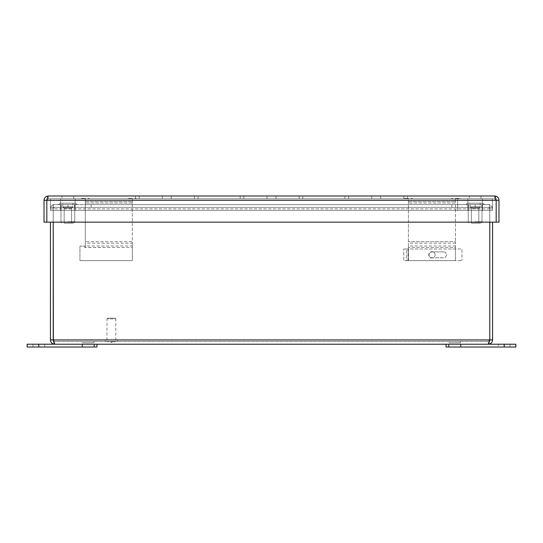 <?xml version="1.0" encoding="UTF-8"?>
<svg xmlns="http://www.w3.org/2000/svg" width="543" height="543" viewBox="0 0 543 543"><rect width="100%" height="100%" fill="white"/><g stroke="black" fill="none" stroke-linecap="round" stroke-linejoin="round"><path stroke-width="0.41" stroke-dasharray="2.71 2.04" d="M108.335 341.432C107.27 341.432 107.27 341.432 108.335 341.432C107.27 341.432 107.27 341.432 108.335 341.432L107.419 341.432L108.328 341.432C107.365 341.432 107.365 341.432 108.335 341.432C107.365 341.432 107.365 341.432 108.335 341.432L107.412 341.432L108.335 341.791C107.27 341.791 107.27 341.791 108.335 341.791C107.27 341.791 107.27 341.791 108.335 341.791L108.335 341.432L108.335 341.791L107.419 341.432L108.328 341.791C107.365 341.791 107.365 341.791 108.335 341.791C107.365 341.791 107.365 341.791 108.335 341.791L107.419 341.432L107.412 341.791L108.342 341.432M108.22 341.791L107.575 341.432L108.22 341.791L107.521 341.791L108.22 341.432M82.536 341.432L93.939 341.432L82.536 341.432L93.939 341.432L82.536 341.432L82.536 342.83L93.939 342.83L82.536 342.83L93.939 342.83L82.536 342.83L82.536 341.432M115.374 341.432L114.444 341.432L115.374 341.791M446.034 344.221L446.034 347.018L515.85 347.018L515.85 344.221L54.7 344.221C52.101 343.97 50.675 342.545 50.424 339.938L53.214 339.938L54.7 341.432L488.3 341.432L54.7 341.432L53.214 339.938L54.7 341.432L54.7 344.221L96.966 344.221L38.784 344.221L44.601 344.221L44.601 347.018L32.967 347.018L44.601 347.018L32.967 347.018L44.601 347.018L44.601 344.221L27.15 344.221L27.15 347.018L38.784 347.018L38.784 344.221L44.601 344.221L32.967 344.221L38.784 344.221M111.39 341.432L114.302 341.432L111.39 341.432M449.061 341.432L460.464 341.432L449.061 341.432L460.464 341.432L449.061 341.432L449.061 342.83L460.464 342.83L449.061 342.83L460.464 342.83L449.061 342.83L449.061 341.432M454.762 344.221L448.593 344.221L454.762 344.221M88.237 344.221L94.407 344.221L88.237 344.221M111.39 341.791L114.302 341.791L111.39 341.791M115.116 341.432L115.116 341.791L115.116 341.432M114.634 341.432L115.306 341.432L114.512 341.432L115.306 341.432L114.512 341.432L114.634 341.791L114.634 341.432M115.306 341.791L115.306 341.432L115.306 341.791M114.512 341.791L114.512 341.432M114.919 341.791L114.919 341.432L114.919 341.791M107.521 341.791L108.179 341.791L107.507 341.432M108.179 341.791L108.179 341.432M107.575 341.791L107.589 341.432M107.48 341.791L107.48 341.432M107.894 341.791L107.894 341.432L107.894 341.791M107.955 341.791L107.955 341.432L107.955 341.791M108.267 341.791L108.274 341.432M107.419 341.791L107.419 341.432L107.412 341.791M115.367 341.791L115.367 341.432L115.367 341.791M114.451 341.791L114.444 341.432M114.851 341.791L114.851 341.432M489.691 207.385L489.691 204.596L451.851 204.596L489.779 204.596L53.221 204.596L489.779 204.596L489.779 207.385L53.221 207.385L53.309 204.596L53.309 207.385L53.309 204.596L53.309 207.385L67.875 207.385L67.875 204.596L74.622 204.596L61.128 204.596L91.149 204.596L61.128 204.596L67.875 204.596L67.875 207.385L53.221 207.385L489.779 207.385L489.691 204.596L489.691 207.385L475.125 207.385L475.125 204.596L481.872 204.596L468.378 204.596L475.125 204.596L475.125 207.385L451.851 207.385L451.851 204.596L451.851 207.385L457.674 207.385L457.674 204.596L85.326 204.596L457.674 204.596L457.674 207.385L457.674 204.596L457.674 207.385L451.851 207.385L451.851 204.596L451.851 207.385L481.872 207.385L468.378 207.385L475.125 207.385L475.125 204.596L475.125 207.385L489.779 207.385L489.786 208.879L489.779 204.596L489.691 207.385M85.326 207.385L85.326 204.596L85.326 207.385L91.149 207.385L91.149 204.596L91.149 207.385L61.128 207.385L67.875 207.385L67.875 204.596L67.875 207.385L91.149 207.385L91.149 204.596L91.149 207.385L85.326 207.385L457.674 207.385L85.326 207.385L85.326 204.596L85.326 207.385M53.221 208.879L53.221 204.596L53.214 208.879L53.221 207.385L50.424 207.385L53.214 207.385L50.424 207.385L50.424 208.879A4.283 4.283 0 0 1 54.7 204.596A4.283 4.283 0 0 0 50.424 208.879L50.424 207.385L53.214 207.385L53.214 222.141L53.221 204.596L53.214 339.938L53.221 208.879A1.486 1.486 0 0 1 54.7 207.385L74.622 207.385L54.7 207.385A1.486 1.486 0 0 0 53.214 208.879L50.424 208.879L53.214 208.879L50.424 208.879L53.214 208.879L53.221 339.938L53.221 208.879L489.779 208.879L489.779 207.385L492.576 207.385L489.786 207.385L492.576 207.385L492.576 208.879A4.283 4.283 0 0 0 488.3 204.596A4.283 4.283 0 0 1 492.576 208.879L492.576 207.385L489.786 207.385L489.786 339.938L488.3 341.432L488.3 344.221C490.899 343.97 492.325 342.545 492.576 339.938L489.786 339.938C489.284 342.545 488.788 343.97 488.3 344.221L488.3 341.432L489.786 339.938L488.3 341.432L489.779 339.938L489.779 208.879A1.486 1.486 0 0 0 488.3 207.385L468.378 207.385L488.3 207.385A1.486 1.486 0 0 1 489.786 208.879L492.576 208.879L489.786 208.879L492.576 208.879L489.786 208.879L489.779 339.938L489.779 208.879L53.221 208.879M475.125 204.596L488.3 204.596L475.125 204.596M67.875 204.596L54.7 204.596L67.875 204.596M53.221 339.938L54.7 341.432L54.7 344.221C54.212 343.97 53.716 342.545 53.221 339.938L489.779 339.938M50.424 339.938L50.424 222.141M492.576 222.141L492.576 339.938M88.237 347.018L82.421 347.018L88.237 347.018M454.762 347.018L448.946 347.018L454.762 347.018M67.875 223.214L73.312 223.214L67.875 223.214M64.176 223.214L71.574 223.214L64.176 223.214L64.176 208.247L71.574 208.247L64.176 208.247L71.574 208.247L64.176 208.247L62.845 206.924L72.905 206.924L62.845 206.924L62.845 203.197L75.206 203.197L60.544 203.197L75.206 203.197L60.544 203.197L72.905 203.197L62.845 203.197L62.845 206.924L64.176 208.247L64.176 223.214L71.574 223.214L64.176 223.214M475.125 223.214L480.562 223.214L475.125 223.214M471.426 223.214L478.824 223.214L471.426 223.214L471.426 208.247L478.824 208.247L471.426 208.247L478.824 208.247L471.426 208.247L470.095 206.924L480.155 206.924L470.095 206.924L470.095 203.197L482.455 203.197L467.795 203.197L482.455 203.197L467.795 203.197L480.155 203.197L470.095 203.197L470.095 206.924L471.426 208.247L471.426 223.214L478.824 223.214L471.426 223.214M67.875 206.924L72.905 206.924L67.875 206.924M475.125 206.924L480.155 206.924L475.125 206.924M504.216 344.221L498.399 344.221L498.399 347.018L510.033 347.018L498.399 347.018L510.033 347.018L498.399 347.018L498.399 344.221L510.033 344.221L498.399 344.221L510.033 344.221L504.216 344.221L504.216 347.018M448.593 347.018L460.932 347.018L448.593 347.018L460.932 347.018L448.593 347.018L448.593 344.221L448.593 347.018M38.784 347.018L96.966 347.018L96.966 344.221M94.407 347.018L82.068 347.018L94.407 347.018L82.068 347.018L94.407 347.018L94.407 344.221L94.407 347.018M115.116 318.157L107.67 318.157L115.116 318.157L115.815 318.856L106.971 318.856L115.815 318.856L115.815 339.986L106.971 339.986L115.815 339.986M110.928 342.361L111.858 342.361L110.928 342.361L110.928 341.432L111.858 341.432L110.928 341.432M105.437 341.432L117.349 341.432L105.437 341.432L105.437 339.986L117.349 339.986L105.437 339.986M452.38 198.779C451.314 198.779 451.314 198.779 452.38 198.779C451.314 198.779 451.314 198.779 452.38 198.779L451.464 198.779L452.373 198.779C451.409 198.779 451.409 198.779 452.38 198.779C451.409 198.779 451.409 198.779 452.38 198.779L451.464 198.779L452.38 198.779C451.314 198.779 451.314 198.779 452.38 198.779C451.314 198.779 451.314 198.779 452.38 198.779C451.409 198.779 451.409 198.779 452.38 198.779C451.409 198.779 451.409 198.779 452.38 198.779L451.457 198.779L452.387 198.779L452.38 198.412C451.314 198.412 451.314 198.412 452.38 198.412C451.314 198.412 451.314 198.412 452.38 198.412L452.38 198.779L452.38 198.412L452.38 198.779L452.38 198.412L451.457 198.412L452.387 198.412L452.373 198.779L452.38 198.412L451.464 198.412L451.464 198.779L451.457 198.412L452.38 198.412L452.38 198.779L452.38 198.412L451.525 198.779L452.312 198.412L452.312 198.779L451.457 198.412L452.38 198.412L452.38 198.779L452.38 198.412L451.464 198.412L452.387 198.412C451.314 198.412 451.314 198.412 452.38 198.412C451.314 198.412 451.314 198.412 452.38 198.412L452.38 198.779L452.38 198.412L452.38 198.779L452.38 198.412L452.312 198.779L451.457 198.412L451.464 198.779L451.457 198.412L451.464 198.779L451.457 198.412L451.464 198.779L451.457 198.412L452.38 198.412C451.409 198.412 451.409 198.412 452.38 198.412C451.409 198.412 451.409 198.412 452.38 198.412C451.409 198.412 451.409 198.412 452.38 198.412C451.409 198.412 451.409 198.412 452.38 198.412L452.38 198.779L452.38 198.412L451.525 198.779L451.464 198.412L452.38 198.412L452.38 198.779L452.387 198.412L452.387 198.779M451.688 198.412L451.566 198.779L451.566 198.412L452.265 198.779L451.62 198.412L452.265 198.779L452.265 198.412L451.579 198.779L451.579 198.412L452.224 198.779L451.688 198.412M459.419 198.779L458.489 198.779L459.419 198.779L458.489 198.779L459.419 198.779L458.489 198.779L459.419 198.779L458.489 198.779L459.419 198.779L459.419 198.412L459.419 198.779L459.419 198.412L458.496 198.412L459.419 198.412L459.412 198.779L459.419 198.412L458.496 198.412L458.496 198.779L458.496 198.412L459.419 198.412L458.489 198.412L459.419 198.412L458.489 198.412L458.496 198.779L458.496 198.412L459.419 198.412L459.419 198.779L458.496 198.412L459.419 198.412L458.489 198.412L459.419 198.412L459.419 198.779L458.489 198.412L458.496 198.779L458.496 198.412L459.208 198.779L458.496 198.412L458.496 198.779L458.496 198.412L459.419 198.412L458.496 198.412L458.496 198.779L458.496 198.412L459.208 198.412L458.496 198.779L458.496 198.412L459.419 198.412L459.351 198.779L458.496 198.412L459.419 198.412L459.419 198.779L459.419 198.412L458.496 198.412L459.208 198.412L458.496 198.779L458.496 198.412L458.496 198.779L458.496 198.412L459.419 198.412L459.412 198.779L459.419 198.412L458.706 198.779L459.419 198.412L459.419 198.779L459.419 198.412L459.412 198.779L459.419 198.412L458.706 198.412L459.419 198.779L459.419 198.412L458.496 198.412L459.208 198.412L458.496 198.779L458.496 198.412L458.496 198.779L458.496 198.412L459.412 198.412L458.706 198.779L459.419 198.412L459.419 198.779M405.221 198.779L405.37 198.779C404.304 198.779 404.304 198.779 405.37 198.779C404.304 198.779 404.304 198.779 405.37 198.779C404.406 198.779 404.406 198.779 405.37 198.779C404.406 198.779 404.406 198.779 405.37 198.779L404.454 198.412L404.454 198.779L404.454 198.412L405.37 198.412L404.454 198.412L404.454 198.779L404.454 198.412L405.37 198.412L405.37 198.779C404.304 198.779 404.304 198.779 405.37 198.779C404.304 198.779 404.304 198.779 405.37 198.779C404.406 198.779 404.406 198.779 405.37 198.779C404.406 198.779 404.406 198.779 405.37 198.779L405.37 198.412L405.37 198.779L405.37 198.412L404.447 198.412L405.377 198.412L404.454 198.412L404.454 198.779L404.454 198.412L404.454 198.779L404.454 198.412L405.37 198.412L405.37 198.779L405.37 198.412L405.37 198.779L405.37 198.412L404.515 198.779L404.454 198.412L404.454 198.779L404.454 198.412L405.37 198.412C404.304 198.412 404.304 198.412 405.37 198.412C404.304 198.412 404.304 198.412 405.37 198.412L405.37 198.779L405.37 198.412C404.304 198.412 404.304 198.412 405.37 198.412C404.304 198.412 404.304 198.412 405.37 198.412L405.37 198.779L405.37 198.412C404.406 198.412 404.406 198.412 405.37 198.412C404.406 198.412 404.406 198.412 405.37 198.412L405.37 198.779L404.515 198.412L404.555 198.779L405.261 198.412L404.555 198.412L405.261 198.412L405.261 198.779L404.555 198.412L405.261 198.412L404.555 198.412L404.61 198.779L405.261 198.412L405.261 198.779L404.555 198.412L405.261 198.412L404.555 198.412L405.261 198.412L405.261 198.779L404.555 198.412L405.221 198.779M411.662 198.779L412.409 198.779L411.479 198.779L412.409 198.779L411.479 198.779L412.409 198.779L411.479 198.779L412.409 198.779L411.485 198.779L412.409 198.779L411.485 198.779L412.409 198.779L411.485 198.779L412.409 198.779L411.485 198.779L412.409 198.779L411.485 198.779L412.409 198.779L411.485 198.779L412.409 198.779L411.546 198.779L412.347 198.779L411.546 198.779L412.347 198.779L411.546 198.779L412.347 198.779L411.546 198.779L411.669 198.412L412.409 198.412L412.409 198.779L411.485 198.779L412.409 198.779L411.696 198.779L412.409 198.412L411.485 198.412L411.492 198.779L411.485 198.412L412.409 198.412L412.402 198.779L412.409 198.412L411.479 198.412L412.409 198.412L412.409 198.779L412.409 198.412L411.485 198.412L411.492 198.779L411.485 198.412L412.409 198.412L411.479 198.412L412.409 198.412L411.485 198.412L412.409 198.412L412.402 198.779L412.409 198.412L411.479 198.412L412.409 198.412L411.485 198.412L412.198 198.412L411.485 198.779L411.485 198.412L411.485 198.779L411.485 198.412L412.409 198.412L411.669 198.779M408.431 245.972L408.431 198.779L405.519 198.779L411.336 198.779L405.519 198.779L411.336 198.779L405.662 198.779L411.2 198.779L405.662 198.779L411.2 198.779L408.431 198.779L408.431 260.633L408.431 247.459L455.434 247.459L455.434 260.633L455.434 245.972L408.431 245.972L408.431 247.459L455.434 247.459L455.434 243.176L408.431 243.176M129.254 198.779C128.189 198.779 128.189 198.779 129.254 198.779C128.189 198.779 128.189 198.779 129.254 198.779C128.291 198.779 128.291 198.779 129.254 198.779C128.291 198.779 128.291 198.779 129.254 198.779L128.338 198.779L129.254 198.779C128.189 198.779 128.189 198.779 129.254 198.779C128.189 198.779 128.189 198.779 129.254 198.779C128.291 198.779 128.291 198.779 129.254 198.779C128.291 198.779 128.291 198.779 129.254 198.779L128.331 198.779L129.261 198.779L128.331 198.779L129.261 198.779L128.331 198.412L129.261 198.412C128.189 198.412 128.189 198.412 129.254 198.412C128.189 198.412 128.189 198.412 129.254 198.412L129.254 198.779L129.254 198.412C128.189 198.412 128.189 198.412 129.254 198.412C128.189 198.412 128.189 198.412 129.254 198.412L129.254 198.779L129.254 198.412C128.291 198.412 128.291 198.412 129.254 198.412C128.291 198.412 128.291 198.412 129.254 198.412L128.399 198.779L128.338 198.412L128.338 198.779L128.338 198.412L129.254 198.412L129.254 198.779L129.254 198.412C128.291 198.412 128.291 198.412 129.254 198.412C128.291 198.412 128.291 198.412 129.254 198.412L129.254 198.779L129.254 198.412L129.193 198.779L128.331 198.412L129.261 198.412L129.261 198.779M136.293 198.779L135.363 198.779L136.293 198.779L135.363 198.779L136.293 198.779L135.363 198.779L136.293 198.779L135.363 198.779L136.293 198.779L136.293 198.412L136.293 198.779L136.293 198.412L135.37 198.412L136.293 198.412L136.286 198.779L136.293 198.412L135.377 198.412L135.377 198.779L135.37 198.412L136.293 198.412L135.363 198.412L136.293 198.412L135.363 198.412L135.377 198.779L135.37 198.412L136.293 198.412L136.293 198.779L135.37 198.412L136.293 198.412L135.363 198.412L136.293 198.412L136.293 198.779L136.293 198.412L135.37 198.412L135.37 198.779L135.37 198.412L136.293 198.412L135.363 198.412L136.083 198.412L135.37 198.779L135.37 198.412L135.37 198.779L135.377 198.412L136.293 198.412L135.431 198.779L171.249 198.779L135.431 198.779L136.232 198.779L135.431 198.779L136.232 198.779L135.431 198.779L136.232 198.779L136.225 198.412L135.438 198.779L135.458 195.982L198.1 195.982L135.458 195.982L135.37 198.412L136.083 198.779L136.083 198.412L135.37 198.779L135.37 198.412L135.37 198.779L135.37 198.412L136.293 198.412L135.37 198.412L136.083 198.412L135.37 198.779L135.37 198.412L135.37 198.779L135.37 198.412L136.293 198.412L136.293 198.779L136.293 198.412L136.293 198.779L136.293 198.412L136.286 198.779L136.293 198.412L135.58 198.779L136.293 198.412L136.293 198.779L136.293 198.412L136.293 198.779L136.293 198.412L135.37 198.412L135.37 198.779L135.37 198.412L136.293 198.412L135.58 198.412L136.293 198.779M82.095 198.779L81.321 198.779L82.251 198.779L81.321 198.779L82.251 198.779L81.335 198.779L82.244 198.779L81.389 198.779L82.19 198.779L81.396 198.779L82.095 198.412L81.396 198.779L82.19 198.779L81.382 198.412L81.335 198.779L81.335 198.412L82.251 198.412L81.328 198.412L82.251 198.412L82.251 198.779C81.178 198.779 81.178 198.779 82.251 198.779C81.178 198.779 81.178 198.779 82.251 198.779C81.28 198.779 81.28 198.779 82.251 198.779C81.28 198.779 81.28 198.779 82.251 198.779C81.178 198.779 81.178 198.779 82.251 198.779C81.178 198.779 81.178 198.779 82.251 198.779C81.28 198.779 81.28 198.779 82.251 198.779C81.28 198.779 81.28 198.779 82.251 198.779L82.251 198.412L82.251 198.779L82.251 198.412L81.321 198.412L82.251 198.412L82.244 198.779L82.244 198.412L81.396 198.779L81.335 198.412L81.335 198.779L81.335 198.412L82.244 198.412L82.244 198.779L81.396 198.412L81.436 198.779L82.136 198.412L82.136 198.779L81.436 198.412L82.136 198.412L82.095 198.779L81.436 198.412L82.136 198.412L81.436 198.412L82.136 198.412L82.136 198.779L81.436 198.412L82.136 198.412L81.436 198.412L82.136 198.412L82.136 198.779L81.436 198.412L82.095 198.779M88.536 198.779L89.29 198.779L88.36 198.779L89.29 198.779L88.36 198.779L89.29 198.779L88.36 198.779L89.29 198.779L88.366 198.779L89.283 198.779L88.366 198.779L89.283 198.779L88.366 198.779L89.283 198.779L88.366 198.779L89.283 198.779L88.366 198.779L89.283 198.779L88.366 198.779L89.283 198.779L88.366 198.779L89.283 198.779L88.421 198.779L89.222 198.779L88.421 198.779L89.222 198.779L88.421 198.779L89.222 198.779L88.421 198.779L88.55 198.412L89.283 198.779L88.366 198.779L89.283 198.779L88.577 198.779L89.283 198.412L88.366 198.412L88.366 198.779L88.366 198.412L89.29 198.412L89.283 198.779L89.283 198.412L88.366 198.412L89.29 198.412L88.36 198.412L89.283 198.412L89.283 198.779L89.283 198.412L88.366 198.412L88.366 198.779L88.366 198.412L89.29 198.412L88.36 198.412L89.29 198.412L88.366 198.412L89.283 198.412L89.283 198.779L89.283 198.412L88.36 198.412L88.366 198.779L88.366 198.412L89.283 198.412L88.366 198.412L89.072 198.412L88.366 198.779L88.366 198.412L88.366 198.779L88.366 198.412L89.283 198.412L88.55 198.779M85.305 198.779L82.393 198.779L88.217 198.779L82.393 198.779L88.217 198.779L82.536 198.779L88.075 198.779L82.536 198.779L88.075 198.779L85.305 198.779L85.326 210.412L457.674 210.412L85.326 210.412L85.326 198.779L457.674 198.779L457.674 210.412L457.674 198.779L85.326 198.779L85.305 203.062L85.305 198.779L135.221 198.779L85.305 198.779M380.691 198.779L344.9 198.779L407.542 198.779L344.9 198.779L407.542 198.779L344.9 198.779L407.542 198.779L380.691 198.779L380.691 195.982L371.751 195.982L403.856 195.982L348.586 195.982L407.542 195.982L344.9 195.982L407.542 195.982L380.691 195.982L380.691 198.779M275.966 198.779L240.176 198.779L302.824 198.779L240.176 198.779L302.824 198.779L240.176 198.779L302.824 198.779L275.966 198.779L275.966 195.982L267.034 195.982L299.139 195.982L243.861 195.982L302.824 195.982L240.176 195.982L302.824 195.982L275.966 195.982L275.966 198.779M171.249 198.779L139.144 198.779L198.1 198.779L171.249 198.779L171.249 195.982L198.1 195.982L171.249 195.982L171.249 198.779M469.308 198.779L480.942 198.779L469.308 198.779L480.942 198.779L469.308 198.779L469.308 195.982L480.942 195.982L469.308 195.982L480.942 195.982L469.308 195.982L469.308 198.779M62.058 198.779L73.692 198.779L62.058 198.779L73.692 198.779L62.058 198.779L62.058 195.982L73.692 195.982L62.058 195.982L73.692 195.982L62.058 195.982L62.058 198.779M494.693 195.982L494.693 198.779L496.18 200.265L494.693 198.779L496.187 200.265L494.693 198.779L48.307 198.779L494.693 198.779L494.693 195.982L48.307 195.982C45.7 196.24 44.275 197.666 44.024 200.265L46.82 200.265C47.316 197.666 47.811 196.24 48.307 195.982L48.307 198.779L46.813 200.265L44.024 200.265L44.024 222.141L498.976 222.141L496.18 222.141L498.976 222.141L498.976 200.265C498.725 197.666 497.3 196.24 494.693 195.982C495.189 196.24 495.684 197.666 496.18 200.265L496.18 222.141L46.82 222.141L46.82 200.265L44.024 200.265L46.82 200.265L46.82 222.141L46.82 200.265L48.307 198.779L48.307 195.982M128.494 198.779L129.146 198.412L129.105 198.779L128.44 198.412L128.44 198.779L129.146 198.412L129.146 198.779L128.44 198.412L129.146 198.412L128.44 198.412L128.494 198.779L129.146 198.412L129.146 198.779L128.44 198.412L129.146 198.412L129.105 198.779L128.44 198.412L129.146 198.412L129.146 198.779L128.44 198.412L128.494 198.779L129.146 198.412L128.494 198.779M455.434 198.779L408.431 198.779L455.434 198.779L455.434 241.689L455.434 203.062L408.431 203.062L455.434 203.062L455.434 198.779M344.9 195.982L371.751 195.982L344.9 195.982L344.9 198.779L344.9 195.982M240.176 195.982L267.034 195.982L240.176 195.982L240.176 198.779L240.176 195.982M407.542 195.982L403.856 195.982L407.542 195.982L407.542 198.779L407.542 195.982M302.824 195.982L299.139 195.982L302.824 195.982L302.824 198.779L302.824 195.982M198.1 195.982L194.414 195.982L198.1 195.982L198.1 198.779L198.1 195.982M85.305 198.412L82.393 198.412L85.305 198.412M132.316 198.412L129.404 198.412L132.316 198.412M82.251 198.412L82.251 198.779L82.251 198.412L82.251 198.779L82.251 198.412L81.504 198.412L82.183 198.779L81.321 198.412L82.251 198.412C81.178 198.412 81.178 198.412 82.251 198.412C81.178 198.412 81.178 198.412 82.251 198.412L82.251 198.779L82.251 198.412C81.178 198.412 81.178 198.412 82.251 198.412C81.178 198.412 81.178 198.412 82.251 198.412L82.251 198.779L82.251 198.412C81.28 198.412 81.28 198.412 82.251 198.412C81.28 198.412 81.28 198.412 82.251 198.412L82.251 198.779L82.251 198.412C81.28 198.412 81.28 198.412 82.251 198.412C81.28 198.412 81.28 198.412 82.251 198.412L82.251 198.779L82.251 198.412M408.431 198.412L405.519 198.412L408.431 198.412M455.434 198.412L458.346 198.412L455.434 198.412M404.515 198.412L405.377 198.412L405.37 198.779L405.37 198.412C404.406 198.412 404.406 198.412 405.37 198.412C404.406 198.412 404.406 198.412 405.37 198.412L405.302 198.779L404.515 198.412M458.964 198.412L458.964 198.779L458.964 198.412M405.363 198.412L405.363 198.779L405.363 198.412M411.553 198.412L412.198 198.779L411.485 198.412L411.485 198.779L411.485 198.412L411.485 198.779L411.485 198.412L412.402 198.412L411.553 198.779L411.485 198.412L411.492 198.779L411.485 198.412L411.485 198.779L411.485 198.412L412.409 198.412L412.341 198.779L411.546 198.412M411.954 198.412L411.954 198.779L411.954 198.412M412.409 198.412L411.696 198.412L412.409 198.779L412.409 198.412L412.409 198.779L412.409 198.412L411.485 198.412L412.198 198.412L411.485 198.779L411.485 198.412L411.485 198.779L411.485 198.412L412.409 198.412L411.696 198.779L412.409 198.412L412.409 198.779L412.409 198.412L412.409 198.779L412.409 198.412L412.402 198.779L412.409 198.412L411.696 198.412L412.409 198.779L412.409 198.412L412.409 198.779L412.409 198.412L411.485 198.412L412.198 198.779L411.485 198.412L411.485 198.779L411.485 198.412L411.485 198.779L411.492 198.412L412.402 198.412L411.696 198.779L412.409 198.412L412.409 198.779L412.409 198.412M129.248 198.412L129.248 198.779L129.248 198.412M128.399 198.412L128.399 198.779L128.399 198.412M135.838 198.412L135.838 198.779L135.838 198.412M81.328 198.412L81.321 198.779L81.328 198.412M81.396 198.412L81.389 198.779L81.396 198.412M88.428 198.412L89.283 198.412L88.428 198.779L88.366 198.412L89.072 198.779L88.366 198.412L88.366 198.779L88.366 198.412L88.366 198.779L88.366 198.412L88.366 198.779L88.366 198.412L89.283 198.412L89.215 198.779L88.428 198.412M88.835 198.412L88.835 198.779L88.835 198.412M128.562 198.412L128.453 198.779L128.453 198.412L129.105 198.779L128.562 198.412M89.283 198.412L89.283 198.779L89.283 198.412L88.366 198.412L89.072 198.412L88.366 198.779L88.366 198.412L88.366 198.779L88.366 198.412L89.283 198.412L88.577 198.412L89.283 198.779L89.283 198.412L89.283 198.779L89.283 198.412L88.577 198.779L89.283 198.412L89.283 198.779L89.283 198.412L89.283 198.779L89.283 198.412L88.577 198.412L89.283 198.779L89.283 198.412L89.283 198.779L89.283 198.412L88.366 198.412L89.072 198.779L88.366 198.412L88.366 198.779L88.366 198.412L88.366 198.779L88.366 198.412L89.283 198.412L88.577 198.779L89.29 198.412M498.976 200.265L496.18 200.265L498.976 200.265L498.976 222.141L498.976 200.265L496.18 200.265L496.18 222.141L46.82 222.141L46.82 200.265L46.82 222.141M44.024 200.265L44.024 222.141L44.024 200.265L46.813 200.265L48.307 198.779L46.82 200.265L496.18 200.265L496.18 222.141M403.856 198.779L403.856 195.982L403.856 198.779M371.751 198.779L371.751 195.982L371.751 198.779M348.586 198.779L348.586 195.982L348.586 198.779M299.139 198.779L299.139 195.982L299.139 198.779M267.034 198.779L267.034 195.982L267.034 198.779M243.861 198.779L243.861 195.982L243.861 198.779M194.414 198.779L194.414 195.982L194.414 198.779M162.309 198.779L162.309 195.982L162.309 198.779M139.144 198.779L139.144 195.982L139.144 198.779M89.215 198.412L89.215 198.779L89.222 198.412M88.767 198.412L88.767 198.779L88.767 198.412M46.813 200.265L46.813 222.141L44.024 222.141L46.813 222.141L46.813 200.265M496.187 200.265L496.187 222.141L498.976 222.141L496.187 222.141L496.187 200.265M458.896 198.412L458.896 198.779L458.896 198.412M459.351 198.412L459.351 198.779L459.351 198.412M451.525 198.412L451.552 198.779L451.525 198.412M451.62 198.412L451.62 198.779L452.265 198.412L451.62 198.779L452.265 198.412L451.62 198.779L452.265 198.412L451.62 198.779L451.62 198.412M452.224 198.412L452.224 198.779L452.224 198.412M404.61 198.412L404.61 198.779L405.261 198.412L404.61 198.779L405.261 198.412L404.61 198.779L405.261 198.412L404.61 198.779L405.261 198.412L404.61 198.779L404.61 198.412M412.341 198.412L412.341 198.779L412.347 198.412M411.893 198.412L411.893 198.779L411.893 198.412M451.939 198.412L451.939 198.779L451.939 198.412M452 198.412L452 198.779L452 198.412M452.312 198.412L452.312 198.779L452.319 198.412M451.464 198.412L451.464 198.779L451.457 198.412M458.496 198.412L458.496 198.779L458.489 198.412M404.929 198.412L404.929 198.779L404.929 198.412M404.99 198.412L404.99 198.779L404.99 198.412M405.302 198.412L405.302 198.779L405.309 198.412M405.37 198.412L405.37 198.779L405.377 198.412M404.454 198.412L404.454 198.779L404.454 198.412M411.485 198.412L411.485 198.779L411.479 198.412M129.105 198.412L129.105 198.779L129.105 198.412M136.083 198.412L136.083 198.779L135.37 198.412L136.083 198.412M136.225 198.412L136.225 198.779L136.232 198.412M135.777 198.412L135.777 198.779L135.777 198.412M81.484 198.412L81.484 198.779L82.136 198.412L81.484 198.779L82.136 198.412L81.484 198.779L82.136 198.412L81.484 198.779L82.136 198.412L81.484 198.779L81.484 198.412M81.803 198.412L81.803 198.779L81.803 198.412M81.871 198.412L81.871 198.779L81.871 198.412M82.183 198.412L82.183 198.779L82.19 198.412M82.244 198.412L82.244 198.779L82.244 198.412M88.366 198.412L88.366 198.779L88.36 198.412M128.813 198.412L128.813 198.779L128.813 198.412M128.874 198.412L128.874 198.779L128.874 198.412M129.186 198.412L129.186 198.779L129.193 198.412M128.338 198.412L128.338 198.779L128.338 198.412M135.37 198.412L135.37 198.779L135.363 198.412M492.576 198.779L492.576 210.412L50.424 210.412L492.576 210.412L492.576 198.779L50.424 198.779L492.576 198.779M67.875 198.779L60.612 198.779L67.875 198.779M475.125 198.779L467.862 198.779L475.125 198.779M67.875 210.412L75.138 210.412L67.875 210.412M475.125 210.412L482.388 210.412L475.125 210.412M50.424 198.779L50.424 210.412L50.424 198.779M435.099 254.816A3.163 3.163 0 0 0 431.936 251.647A3.163 3.163 0 0 1 434.671 256.398A3.163 3.163 0 0 1 429.194 256.398A3.163 3.163 0 0 1 431.936 251.647A3.163 3.163 0 0 0 428.766 254.816A3.163 3.163 0 0 0 431.936 257.979A3.163 3.163 0 0 0 435.099 254.816M455.434 243.176L455.434 241.689L408.431 241.689L455.434 241.689L455.434 245.972M408.431 201.568L455.434 201.568L408.431 201.568M408.431 260.633L455.434 260.633L408.431 260.633M85.305 245.972L85.305 247.54L132.316 247.459L132.316 260.633L132.316 245.972L85.305 245.972L85.305 203.062L85.305 247.459L132.316 247.459L132.316 243.176L85.305 243.176M84.837 247.54L85.305 247.54L84.837 247.54L84.837 246.088L84.837 247.54M132.316 245.972L132.316 241.689L85.305 241.689L132.316 241.689L132.316 203.062L132.316 243.176M132.316 203.062L132.316 198.779L132.316 203.062L85.305 203.062L132.316 203.062M85.305 201.568L132.316 201.568L85.305 201.568M79.95 260.633L132.316 260.633L79.95 260.633L79.95 246.088L84.837 246.088L79.95 246.088L79.95 260.633M408.058 260.633L403.775 260.633L403.775 248.999L403.775 260.633L406.564 260.633L406.564 248.999L408.058 248.999L403.775 248.999L406.564 248.999L406.564 260.633L461.95 260.633L408.058 260.633L408.058 248.999L461.95 248.999L461.95 260.633L461.95 248.999L408.058 248.999L408.058 260.633M443.57 251.904L431.936 251.904L443.57 251.904A2.912 2.912 0 0 1 446.475 254.816A2.912 2.912 0 0 1 443.57 257.721L431.936 257.721A2.912 2.912 0 0 1 429.024 254.816A2.912 2.912 0 0 1 431.936 251.904A2.912 2.912 0 0 0 429.024 254.816A2.912 2.912 0 0 0 431.936 257.721L443.57 257.721A2.912 2.912 0 0 0 446.475 254.816A2.912 2.912 0 0 0 443.57 251.904M107.602 341.791L107.602 341.432M107.643 341.791L107.643 341.432M107.534 341.791L107.534 341.432M114.621 341.791L114.621 341.432L114.621 341.791M67.875 221.754L74.764 221.754L67.875 221.754M475.125 221.754L482.014 221.754L475.125 221.754M451.647 198.412L451.647 198.779L451.633 198.412M89.025 198.412L89.025 198.779L89.025 198.412M136.035 198.412L136.035 198.779L136.035 198.412M135.553 198.412L135.546 198.779L135.553 198.412M412.151 198.412L412.151 198.779L412.151 198.412M459.161 198.412L459.161 198.779L459.161 198.412M458.679 198.412L458.665 198.779L458.679 198.412M404.637 198.412L404.637 198.779L404.623 198.412M404.542 198.412L404.542 198.779L404.542 198.412M128.521 198.412L128.521 198.779L128.508 198.412M128.426 198.412L128.426 198.779L128.426 198.412M81.511 198.412L81.511 198.779L81.504 198.412M81.416 198.412L81.416 198.779L81.416 198.412M496.18 200.265L46.82 200.265L496.18 200.265M93.939 342.83L93.939 341.432L93.939 342.83M108.485 341.432L108.485 341.791M114.302 341.432L114.302 341.791M108.62 341.432L108.62 341.791M114.159 341.432L114.159 341.791M82.421 344.221L82.421 347.018L82.421 344.221M94.054 344.221L94.054 347.018L94.054 344.221M460.464 342.83L460.464 341.432L460.464 342.83M448.946 344.221L448.946 347.018L448.946 344.221M460.579 344.221L460.579 347.018L460.579 344.221M61.128 204.596L61.128 207.385L61.128 204.596M74.622 204.596L74.622 207.385L74.622 204.596M468.378 204.596L468.378 207.385L468.378 204.596M481.872 204.596L481.872 207.385L481.872 204.596M71.574 208.247L72.905 206.924L72.905 203.197L72.905 206.924L71.574 208.247L71.574 223.214L71.574 208.247M74.764 221.754L74.764 204.596L74.764 221.754C75.172 222.026 74.69 222.508 73.312 223.214C74.69 222.508 75.172 222.026 74.764 221.754M60.986 221.754L60.986 204.596L60.986 221.754C60.565 221.965 61.054 222.454 62.438 223.214C61.054 222.454 60.565 221.965 60.986 221.754M60.544 203.197L58.216 204.596L60.544 203.197M75.206 203.197L77.534 204.596L75.206 203.197M478.824 208.247L480.155 206.924L480.155 203.197L480.155 206.924L478.824 208.247L478.824 223.214L478.824 208.247M482.014 221.754L482.014 204.596L482.014 221.754C482.422 222.026 481.94 222.508 480.562 223.214C481.94 222.508 482.422 222.026 482.014 221.754M468.236 221.754L468.236 204.596L468.236 221.754C467.815 221.965 468.304 222.454 469.688 223.214C468.304 222.454 467.815 221.965 468.236 221.754M467.795 203.197L465.466 204.596L467.795 203.197M482.455 203.197L484.784 204.596L482.455 203.197M510.033 344.221L510.033 347.018L510.033 344.221M460.932 344.221L460.932 347.018L460.932 344.221M32.967 344.221L32.967 347.018L32.967 344.221M82.068 344.221L82.068 347.018L82.068 344.221M106.971 339.986L106.971 318.856L107.67 318.157M117.349 339.986L117.349 341.432M111.858 341.432L111.858 342.361M88.421 198.412L88.421 198.779L88.421 198.412M135.431 198.412L135.431 198.779L135.431 198.412M458.557 198.412L458.557 198.779L458.557 198.412M480.942 195.982L480.942 198.779L480.942 195.982M73.692 195.982L73.692 198.779L73.692 195.982M88.217 198.779L88.217 198.412L88.217 198.779M82.393 198.779L82.393 198.412L82.393 198.779M88.075 198.779L88.075 198.412L88.075 198.779M82.536 198.779L82.536 198.412L82.536 198.779M458.204 198.779L458.204 198.412L458.204 198.779M452.665 198.779L452.665 198.412L452.665 198.779M458.346 198.779L458.346 198.412L458.346 198.779M452.529 198.779L452.529 198.412L452.529 198.779M451.518 198.779L451.518 198.412L451.518 198.779M404.447 198.412L404.447 198.779L404.447 198.412M411.336 198.779L411.336 198.412L411.336 198.779M405.519 198.779L405.519 198.412L405.519 198.779M411.2 198.779L411.2 198.412L411.2 198.779M405.662 198.779L405.662 198.412L405.662 198.779M128.331 198.412L128.331 198.779L128.331 198.412M135.221 198.779L135.221 198.412L135.221 198.779M129.404 198.779L129.404 198.412L129.404 198.779M135.085 198.779L135.085 198.412L135.085 198.779M129.546 198.779L129.546 198.412L129.546 198.779M467.862 198.779L467.862 210.412L467.862 198.779M482.388 198.779L482.388 210.412L482.388 198.779M60.612 198.779L60.612 210.412L60.612 198.779M75.138 198.779L75.138 210.412L75.138 198.779"/><path stroke-width="0.81" d="M96.966 344.221L96.966 347.018L27.15 347.018L27.15 344.221L515.85 344.221L515.85 347.018L504.216 347.018L504.216 344.221M53.363 340.59L53.214 222.141L53.221 339.938C53.716 342.545 54.212 343.97 54.7 344.221C52.101 343.97 50.675 342.545 50.424 339.938L489.779 339.938L489.637 340.59M492.576 339.938C492.325 342.545 490.899 343.97 488.3 344.221C488.788 343.97 489.284 342.545 489.779 339.938L489.779 222.141L489.786 339.938L492.576 339.938L492.576 222.141M50.424 339.938L50.424 222.141M504.216 347.018L446.034 347.018L446.034 344.221M494.693 195.982C497.3 196.24 498.725 197.666 498.976 200.265L496.18 200.265C495.684 197.666 495.189 196.24 494.693 195.982L48.307 195.982C47.811 196.24 47.316 197.666 46.82 200.265L46.82 222.141L44.024 222.141L44.024 200.265C44.275 197.666 45.7 196.24 48.307 195.982M496.037 199.614L496.187 200.265M498.976 200.265L498.976 222.141L496.18 222.141L496.18 200.265L44.024 200.265M46.813 200.265L46.963 199.614M46.82 222.141L496.18 222.141M38.784 347.018L38.784 344.221"/></g></svg>
